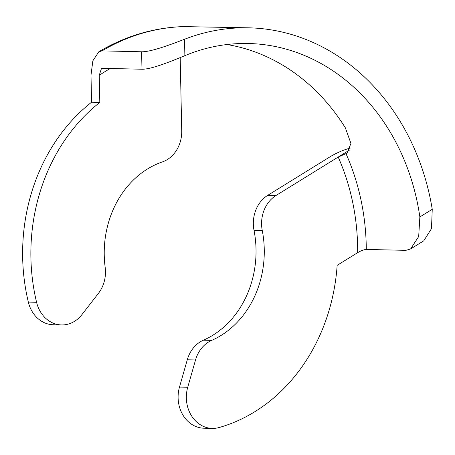 <?xml version="1.0" encoding="UTF-8"?>
<svg xmlns="http://www.w3.org/2000/svg" width="455" height="455" viewBox="0 0 455 455"><rect width="100%" height="100%" fill="white"/><g stroke="black" fill="none" stroke-linecap="round" stroke-linejoin="round"><path stroke-width="0.68" d="M110.303 68.495A203.868 173.383 91.3 0 0 99.241 75.308L99.804 102.432A180.345 153.375 91.3 0 0 36.582 302.291A31.367 26.674 91.3 0 0 61.544 324.938A31.367 26.674 91.3 0 0 81.9 314.638L98.439 293.35A31.367 26.674 91.3 0 0 105.162 267.278A94.094 80.023 -88.7 0 1 162.355 161.929A31.367 26.674 91.3 0 0 181.721 130.824L180.197 57.592M184.872 55.664C171.268 61.283 151.179 69.473 141.977 69.223L141.613 51.779C150.702 52.052 170.847 44.533 184.531 39.261L184.872 55.664A210.142 178.718 -88.7 0 1 248.447 43.504A210.142 178.718 -88.7 0 1 419.857 216.95L432.25 209.289A225.822 192.055 91.3 0 0 248.805 27.823L183.382 26.595A225.822 192.055 91.3 0 0 102.028 50.875L98.82 51.768L92.865 60.788L90.994 75.121L91.557 102.238A180.345 153.375 91.3 0 0 28.335 302.097L36.582 302.291M141.613 51.779L102.028 50.875M248.805 27.823A225.822 192.055 91.3 0 0 184.531 39.261M432.25 209.289L431.482 228.637L423.724 240.854L410.592 248.976L418.685 236.526L419.857 216.95M99.804 102.432L91.557 102.238M99.241 75.308L101.425 68.614L102.392 68.313L141.977 69.223M61.544 324.938L53.298 324.751A31.367 26.674 -88.7 0 1 28.335 302.097M226.971 44.527A210.142 178.718 91.3 0 1 345.368 127.866L350.924 143.399L347.142 153.068L345.982 153.642A210.142 178.718 -88.7 0 1 366.286 249.437L405.871 250.347L410.592 248.976M366.286 249.437C363.744 249.67 360.861 250.745 357.647 252.667A203.868 173.383 91.3 0 0 338.196 157.055L275.98 195.519A31.367 26.674 91.3 0 0 262.256 230.497A94.094 80.023 -88.7 0 1 211.666 340.38A31.367 26.674 91.3 0 0 195.525 359.985L187.733 387.273A31.367 26.674 91.3 0 0 212.297 428.405A31.367 26.674 91.3 0 0 219.071 427.541A180.345 153.375 91.3 0 0 337.155 265.333L357.647 252.667M350.549 147.994A21.954 5.591 -23.9 0 0 329.949 156.867L267.733 195.331L275.98 195.519M262.256 230.497L254.009 230.304A94.094 80.023 -88.7 0 1 203.419 340.186L211.666 340.38M195.525 359.985L187.278 359.791L179.486 387.086L187.733 387.273M212.297 428.405L204.05 428.218A31.367 26.674 -88.7 0 1 179.486 387.086M187.278 359.791A31.367 26.674 -88.7 0 1 203.419 340.186M254.009 230.304A31.367 26.674 -88.7 0 1 267.733 195.331M98.82 51.768C125.188 36.144 153.221 27.755 182.921 26.6L183.382 26.595M349.923 149.803L338.196 157.055L345.982 153.642"/></g></svg>
